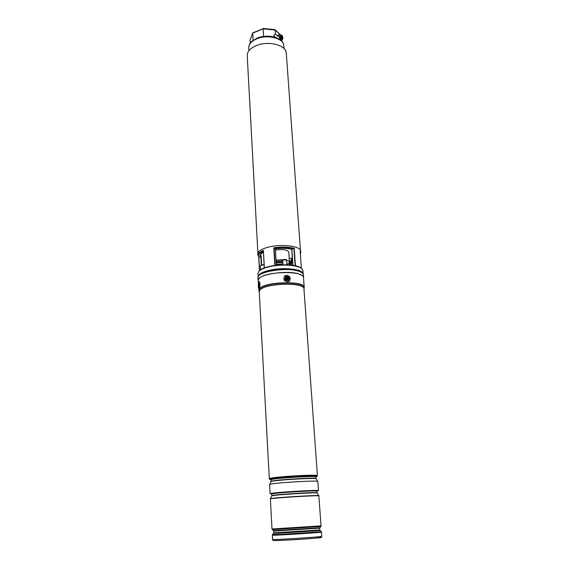 <?xml version="1.0" encoding="UTF-8"?>
<svg xmlns="http://www.w3.org/2000/svg" width="569" height="569" viewBox="0 0 569 569"><rect width="100%" height="100%" fill="white"/><g stroke="black" fill="none" stroke-linecap="round" stroke-linejoin="round"><path stroke-width="0.85" d="M257.892 253.105L247.223 55.606C247.216 51.537 250.239 48.201 256.299 45.598C268.326 40.42 286.399 45.143 286.299 53.145L300.453 250.424M279.18 261.74L278.646 261.932M279.792 261.562L279.187 261.847M281.463 261.591L280.133 261.776M282.793 261.818L281.762 261.882M286.911 264.343C288.625 263.653 289.479 262.906 289.472 262.103L288.796 252.046C287.366 249.706 282.914 249.03 275.439 250.026M289.472 262.103C289.379 261.313 288.433 260.68 286.634 260.211M283.113 259.713L276.065 260.182L276.228 262.686L282.814 262.117M303.185 273.988L302.936 270.531L301.734 268.568C297.765 264.862 280.375 263.924 268.689 266.889C263.838 268.091 260.581 269.55 258.895 271.264L257.956 273.355L258.141 276.819C258.248 274.35 261.832 272.217 268.895 270.417C282.942 266.84 303.626 269.116 303.185 273.988L303.185 274.066M300.183 251.349L301.392 268.305L300.183 251.349L300.745 252.728L300.631 251.142C301.015 246.085 281.349 243.61 268.013 247.245C261.306 249.073 257.906 251.27 257.814 253.838L257.899 255.424C257.864 253.646 259.692 251.967 263.383 250.396L264.343 267.935M289.223 258.475L292.331 258.063M276.342 265.268L275.332 248.767L273.774 247.764C281.534 246.747 288.355 246.932 294.223 248.312L291.854 249.179L292.957 265.382M263.411 252.06C260.851 254.002 259.926 255.004 260.645 255.076L261.185 256.377L260.858 256.911L259.13 257.458L257.899 255.424M291.584 262.757L291.748 265.218M276.001 37.554L274.379 36.501L273.753 35.37L275.41 33.87L278.021 36.281L278.006 35.058L281.47 35.036C282.622 36.508 282.359 38.201 280.673 40.107L280.723 40.157M279.443 39.211L280.631 36.949L280.218 36.032L278.021 36.281M274.535 29.744L275.154 30.022L275.41 33.87M280.609 36.772L279.151 37.326L280.254 38.343M280.624 40.079L281.015 40.42M263.241 28.635L252.721 32.86L253.098 40.285M262.096 36.665L265.41 36.245M274.87 29.602L263.148 28.45L263.582 36.43M274.763 37.156L275.666 37.433M279.912 34.453L275.154 30.022L263.127 28.834L252.686 33.109L250.09 40.164L250.253 43.08M250.09 40.164L252.721 32.86M292.203 256.164L292.224 256.683M258.319 281.2L258.162 280.531C256.441 274.116 290.595 269.365 300.717 274.735C302.566 275.595 303.533 276.577 303.626 277.665L303.554 278.355M258.162 280.531L258.013 277.75C256.292 271.271 290.403 266.491 300.517 271.925C302.367 272.8 303.334 273.789 303.426 274.891L303.626 277.665M315.951 476.936L317.41 475.677L303.96 288.988C304.906 281.932 264.158 283.085 259.805 290.297L259.251 291.805L269.293 478.7L269.962 478.365C274.976 476.644 318.889 474.169 317.41 475.677M270.922 479.774L269.862 479.482L270.524 479.155C275.446 477.505 318.391 475.079 316.947 476.523L316.94 476.502M269.293 478.7L269.862 479.503L270.517 479.112C275.439 477.455 318.384 475.03 316.94 476.473M271.676 493.878L270.097 493.686L269.606 484.489L270.282 484.212C275.254 482.697 318.853 480.179 317.822 481.459L318.491 490.642L316.954 491.033M270.097 493.686L270.78 493.451C275.844 492.213 320.013 489.625 318.491 490.642M271.74 495.898L272.437 495.428C277.231 494.333 318.469 491.901 317.054 492.79L317.139 493.046C318.32 492.185 277.16 494.625 272.38 495.706L271.733 495.912L270.375 498.721L271.05 498.536C276.107 497.462 320.183 494.838 318.853 495.684L318.86 495.834C320.368 494.98 276.143 497.612 271.064 498.686L270.382 498.885L271.064 498.686C276.143 497.612 320.404 494.98 318.86 495.834L318.868 495.905C320.411 495.058 276.15 497.69 271.064 498.757L270.382 498.956L271.996 528.935L272.693 528.942L321.03 525.856L318.868 495.905M258.411 282.957L258.283 280.524L258.838 278.931C263.212 271.292 304.443 270.197 303.505 277.679L304.209 288.006M259.272 286.719L259.094 282.736L258.611 283.298C258.283 285.695 258.426 287.018 259.037 287.26L259.272 286.719M288.234 280.581C290.034 277.992 289.28 276.619 285.972 276.477C284.159 279.073 284.913 280.439 288.234 280.581M282.921 263.774L276.328 264.4M282.821 262.302L276.228 262.878M281.769 262.01L281.619 259.677M281.093 261.989L281.065 261.548M280.147 262.003L280.005 259.72M279.407 262.046L279.379 261.591M278.476 262.16L278.326 259.848M277.814 262.266L277.786 261.868M277.075 262.43L276.925 260.033M279.223 262.067L279.194 261.697M283.177 259.663L286.015 259.421L286.492 259.798M286.94 264.848L286.513 259.813L282.779 260.054L282.985 264.82M260.417 265.474L262.828 264.677L264.059 265.268M264.165 265.396L263.056 264.99L260.396 265.488L260.538 269.827M292.637 262.494L291.591 262.039M292.032 262.174L291.108 262.885M285.987 280.09C284.699 277.743 285.361 276.797 287.964 277.267C289.251 279.614 288.59 280.553 285.987 280.09M286.2 277.828L286.179 279.379L288.014 279.144L287.366 277.686L286.2 277.828L286.058 278.298M287.594 279.407L287.253 278.106L286.086 278.255M287.253 278.106L287.366 277.686M287.373 278.198L287.772 277.978M287.615 279.365L288.014 279.144M286.42 279.557L286.989 279.194M286.484 278.902L286.299 279.464M259.265 286.755L259.315 283.262M259.443 284.137L259.45 285.496M302.715 273.404C301.093 269.066 281.932 267.444 269.037 270.716C262.978 272.224 259.478 274.052 258.532 276.185M262.458 273.419L269.521 270.929C280.915 268.632 290.567 268.71 298.476 271.15M301.513 268.397L301.314 268.241C297.409 264.599 280.353 263.675 268.881 266.584C264.13 267.764 260.922 269.194 259.272 270.887L259.094 271.064M258.731 257.309L259.457 270.695L258.739 257.316M263.383 250.396L264.372 267.928M292.907 265.374L291.805 249.179M261.185 256.377L261.648 264.727M274.848 265.453L273.774 247.764M294.223 248.312L295.432 265.844M292.487 260.374L290.211 264.322M275.112 248.753C281.541 247.992 287.253 248.141 292.238 249.208M293.675 248.845C288.07 247.579 281.598 247.401 274.251 248.333M260.51 257.117C259.251 255.403 260.211 253.674 263.404 251.946M263.362 251.121C258.824 253.212 257.416 255.325 259.13 257.458M266.214 267.316C275.346 264.777 284.607 264.194 293.988 265.574M274.073 248.141L275.126 265.417M261.292 264.813L260.858 256.911M258.852 257.423L259.571 270.588M295.133 265.773L293.953 248.667M292.374 258.703L289.614 263.475L289.308 264.976M289.97 265.033L292.487 260.325M288.519 263.518L289.315 263.326L292.338 258.113M288.981 264.955L289.614 263.475M248.745 47.896C249.307 42.895 250.367 43.216 251.718 41.416L257.131 38.095C267.707 33.614 283.476 37.405 283.817 45.684C283.895 38.379 267.693 34.062 256.904 38.763C251.455 41.132 248.738 44.176 248.745 47.896L248.902 50.733M281.356 40.726C283.035 38.82 283.298 37.134 282.146 35.662C283.746 37.767 282.188 40.491 281.442 40.812M280.161 39.709C282.388 35.918 281.648 34.446 277.949 35.278M315.71 476.858L315.93 477C317.296 475.627 276.306 477.946 271.569 479.518L271.129 479.66M270.851 479.617L271.164 479.126C276.612 477.355 322.097 475.001 315.98 476.779M270.972 481.687L271.655 481.146C276.399 479.624 317.417 477.291 316.044 478.614L315.93 477M316.044 478.614L316.115 478.842C317.018 477.583 276.299 479.916 271.605 481.424L270.965 481.701L269.621 484.475M317.068 490.841L316.94 491.154C318.348 490.215 277.131 492.633 272.345 493.778L271.534 493.707M271.555 493.714L271.939 493.387C277.373 492.1 322.744 489.568 317.047 490.855M259.258 291.933L259.791 290.197C264.258 282.836 305.873 281.883 303.967 289.116M304.152 288.455L304.159 288.398C307.331 280.837 264.108 281.527 259.428 289.194L258.995 291.292M259.251 291.584L258.817 290.46L259.379 288.924C263.781 281.563 305.183 280.396 304.223 287.601L303.974 289.201M273.632 533.245L273.76 532.847L319.764 529.952L319.942 530.329C322.203 530.557 279.358 533.338 274.294 533.288L273.632 533.245L272.544 534.54L273.234 534.597C278.511 534.696 323.626 531.759 321.186 531.482L321.478 532.072C323.128 532.42 278.255 535.337 273.035 535.216L272.331 535.166L272.53 534.554M319.764 529.952L319.636 528.16L274.329 531.076L273.49 530.671L319.764 527.755M321.777 536.304L321.329 537.314L315.816 538.146C304.785 539.113 282.608 540.557 274.222 540.55C273.17 540.65 272.615 540.266 272.558 539.398L273.262 539.483C278.497 539.739 323.448 536.787 321.777 536.304L321.478 532.072M319.636 528.16L320.831 526.467L272.956 529.533L272.267 529.526L271.996 528.935M320.112 537.421C328.782 537.52 280.432 540.849 274.372 540.55M258.49 282.672C258.07 286.989 258.376 288.547 259.393 287.352C259.813 283.006 259.514 281.449 258.49 282.672M259.67 287.53C260.14 284.493 259.99 282.509 259.222 281.584L258.49 282.615C258.106 286.371 258.319 288.312 259.137 288.433L259.123 288.433M285.553 275.723C281.968 277.252 285.218 283.163 288.654 281.342C292.224 279.792 288.981 273.917 285.553 275.723M288.711 281.627C284.557 281.904 283.127 280.126 284.408 276.299L285.375 275.581C289.571 275.346 290.979 277.146 289.614 280.958L288.711 281.627M303.91 283.255L304.145 286.52M262.906 273.22L269.564 270.929C280.609 268.696 290.09 268.717 298 271.008M263.333 250.68L264.308 267.949M275.368 248.767L276.378 265.268M291.726 249.165L292.829 265.36M292.494 260.474L290.012 265.033M259.272 270.887C264.137 264.642 294.913 262.579 301.093 268.063M300.396 254.286L300.745 252.728M291.961 249.215C287.103 248.184 281.534 248.041 275.24 248.781M283.817 45.684L284.023 48.521M281.513 35.072L282.146 35.662M280.168 34.467L275.019 29.666M278.006 35.058L281.47 35.036M271.022 481.445L270.929 479.831M271.79 495.635L271.705 494.006M259.265 292.018L258.689 288.134M272.558 539.398L272.331 535.166M273.76 532.847L273.661 531.055M273.49 530.671L272.267 529.526M319.949 530.336L321.186 531.482M321.03 525.856L320.831 526.467M317.146 493.053L318.846 495.67M317.054 492.79L316.94 491.154M316.129 478.856L317.815 481.445M289.55 281.029L289.614 280.958C290.987 277.11 289.578 275.311 285.382 275.574L284.408 276.299M303.903 283.163L304.152 286.584M283.22 259.606L282.8 260.033M290.418 264.073L290.41 265.069"/></g></svg>
